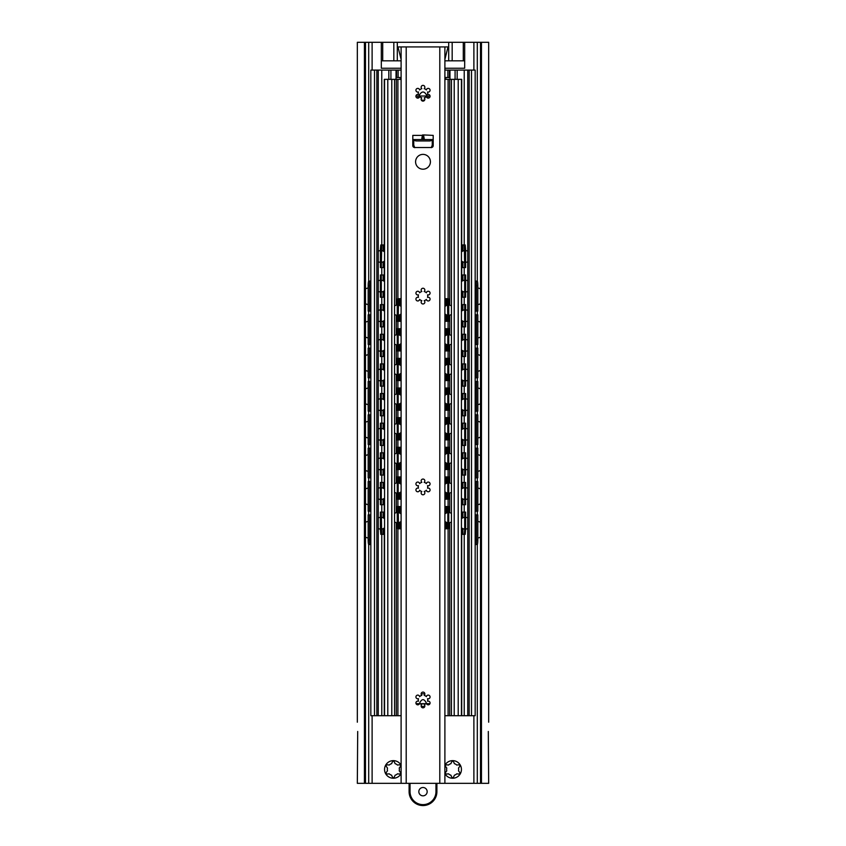 <?xml version="1.0" encoding="UTF-8"?>
<svg xmlns="http://www.w3.org/2000/svg" width="846" height="846" viewBox="0 0 846 846"><rect width="100%" height="100%" fill="white"/><g stroke="black" fill="none" stroke-linecap="round" stroke-linejoin="round"><path stroke-width="1.27" d="M488.301 731.462C488.798 719.079 488.798 719.079 488.301 731.462C488.798 719.079 488.798 719.079 488.301 731.462L488.671 783.333L357.329 783.333L357.699 731.462C357.202 719.079 357.202 719.079 357.699 731.462C357.202 719.079 357.202 719.079 357.699 731.462M401.11 68.24L381.313 68.24L381.313 42.3L357.329 42.3L357.329 722.198M444.89 60.827L464.687 60.827L464.687 68.24L444.89 68.24M480.517 783.333L480.517 42.3L463.291 42.3L463.291 60.827M430.35 139.558A7.413 7.413 0 0 1 430.403 140.838M415.598 140.838A7.413 7.413 0 0 1 415.65 139.558M401.11 765.27A8.798 8.798 0 0 0 384.56 769.437A8.798 8.798 0 0 0 401.11 773.604M444.89 773.604A8.798 8.798 0 0 0 461.44 769.437A8.798 8.798 0 0 0 444.89 765.27M387.5 768.031C385.184 765.376 385.755 764.393 389.213 765.07A6.017 6.017 0 0 1 391.645 763.663C392.787 760.332 393.929 760.332 395.071 763.663A6.017 6.017 0 0 1 397.504 765.07C400.962 764.393 401.533 765.376 399.217 768.031A6.017 6.017 0 0 1 399.217 770.843C401.533 773.498 400.962 774.481 397.504 773.804A6.017 6.017 0 0 1 395.071 775.211C393.929 778.542 392.787 778.542 391.645 775.211A6.017 6.017 0 0 1 389.213 773.804C385.755 774.481 385.184 773.498 387.5 770.843A6.017 6.017 0 0 1 387.5 768.031M446.783 768.031C444.467 765.376 445.038 764.393 448.496 765.07A6.017 6.017 0 0 1 450.929 763.663C452.071 760.332 453.213 760.332 454.355 763.663A6.017 6.017 0 0 1 456.787 765.07C460.245 764.393 460.816 765.376 458.5 768.031A6.017 6.017 0 0 1 458.5 770.843C460.816 773.498 460.245 774.481 456.787 773.804A6.017 6.017 0 0 1 454.355 775.211C453.213 778.542 452.071 778.542 450.929 775.211A6.017 6.017 0 0 1 448.496 773.804C445.038 774.481 444.467 773.498 446.783 770.843A6.017 6.017 0 0 1 446.783 768.031M488.671 722.198L488.671 42.3L480.517 42.3M481.459 783.333L481.459 42.3M381.313 42.3L463.291 42.3M381.313 60.827L401.11 60.827M365.483 783.333L365.483 42.3M364.415 783.333L364.415 42.3M370.834 514.897L368.169 514.897L368.169 539.907A4.632 0.582 -90 0 0 368.75 544.538L370.834 544.538M369.543 511.185L369.543 481.543L368.169 481.543L368.169 511.185L370.834 511.185M369.543 477.842L369.543 448.2L368.169 448.2L368.169 477.842L370.834 477.842M369.543 444.499L369.543 414.857L368.169 414.857L368.169 444.499L370.834 444.499M369.543 411.145L369.543 381.504L368.169 381.504L368.169 411.145L370.834 411.145M369.543 377.802L369.543 348.161L368.169 348.161L368.169 377.802L370.834 377.802M368.169 285.726A4.632 0.582 -90 0 1 368.75 281.094L370.125 281.094A4.632 0.582 90 0 0 369.543 285.726L369.543 311.106L368.169 311.106L368.169 285.726L369.543 285.726M369.543 344.459L369.543 314.818L368.169 314.818L368.169 344.459L370.834 344.459M369.543 514.897L369.543 539.907A4.632 0.582 90 0 0 370.125 544.538M369.543 481.543L370.834 481.543M369.543 448.2L370.834 448.2M369.543 414.857L370.834 414.857M369.543 381.504L370.834 381.504M369.543 348.161L370.834 348.161M369.543 311.106L370.834 311.106M370.125 281.094L370.834 281.094M369.543 314.818L370.834 314.818M476.457 314.818L477.831 314.818L477.831 344.459L476.457 344.459L476.457 314.818L475.166 314.818M475.166 514.897L477.831 514.897L477.831 539.907A4.632 0.582 90 0 1 477.25 544.538L475.875 544.538A4.632 0.582 -90 0 0 476.457 539.907L477.831 539.907M477.831 481.543L477.831 511.185L476.457 511.185L476.457 481.543L477.831 481.543M477.831 448.2L477.831 477.842L476.457 477.842L476.457 448.2L477.831 448.2M477.831 414.857L477.831 444.499L476.457 444.499L476.457 414.857L477.831 414.857M477.831 381.504L477.831 411.145L476.457 411.145L476.457 381.504L477.831 381.504M477.831 348.161L477.831 377.802L476.457 377.802L476.457 348.161L477.831 348.161M477.831 285.726L477.831 311.106L476.457 311.106L476.457 285.726A4.632 0.582 -90 0 0 475.875 281.094L477.25 281.094A4.632 0.582 90 0 1 477.831 285.726L476.457 285.726M475.166 544.538L475.875 544.538M476.457 514.897L476.457 539.907M475.166 481.543L476.457 481.543M475.166 511.185L476.457 511.185M475.166 448.2L476.457 448.2M475.166 477.842L476.457 477.842M475.166 414.857L476.457 414.857M475.166 444.499L476.457 444.499M475.166 381.504L476.457 381.504M475.166 411.145L476.457 411.145M475.166 348.161L476.457 348.161M475.166 377.802L476.457 377.802M475.166 344.459L476.457 344.459M475.166 311.106L476.457 311.106M475.166 281.094L475.875 281.094M401.11 715.716L370.834 715.716L370.834 70.091L374.492 70.091L374.492 715.716M471.508 715.716L471.508 70.091L475.166 70.091L475.166 715.716L444.89 715.716M396.605 70.091L396.605 77.504L398.138 77.504L398.138 70.091L374.492 70.091M378.247 715.716L378.247 70.091M376.84 715.716L376.84 70.091M444.89 77.504L449.395 77.504L449.395 70.091L464.221 70.091L464.221 244.97M398.138 77.504L401.11 77.504M447.862 77.504L447.862 70.091L449.395 70.091M444.89 70.091L447.862 70.091M471.508 70.091L464.221 70.091M398.138 70.091L401.11 70.091M469.16 715.716L469.16 70.091M467.753 715.716L467.753 70.091M413.736 139.696A3.701 3.701 0 0 0 416.518 140.954L429.482 140.954A3.701 3.701 0 0 0 432.264 139.696M427.124 96.021C424.375 90.67 421.625 90.67 418.876 96.021M424.607 100.198L421.393 100.198M430.054 96.021L415.946 96.021M384.042 518.312L384.042 512.116L380.393 512.116L380.393 529.712L380.785 534.344L384.285 534.344M381.313 504.702L381.313 482.474L380.393 482.474L380.393 504.702L383.111 504.702L383.111 499.003M381.313 475.061L381.313 452.832L380.393 452.832L380.393 475.061L383.111 475.061L383.111 469.361M381.313 445.419L381.313 423.19L380.393 423.19L380.393 445.419L383.111 445.419L383.111 439.719M381.313 415.777L381.313 393.549L380.393 393.549L380.393 415.777L383.111 415.777L383.111 410.077M381.313 386.136L381.313 363.907L380.393 363.907L380.393 386.136L383.111 386.136L383.111 380.436M381.313 356.494L381.313 334.265L380.393 334.265L380.393 356.494L383.111 356.494L383.111 350.794M381.313 326.852L381.313 304.623L380.393 304.623L380.393 326.852L383.111 326.852L383.111 321.152M380.393 249.602L380.785 244.97L381.705 244.97L381.313 267.569L380.393 267.569L380.393 249.602L381.313 249.602M381.313 297.21L381.313 274.982L380.393 274.982L380.393 297.21L383.111 297.21L383.111 291.51M381.313 512.116L381.705 534.344M381.313 482.474L384.285 482.474M381.313 452.832L384.285 452.832M381.313 423.19L384.285 423.19M381.313 393.549L384.285 393.549M381.313 363.907L384.285 363.907M381.313 334.265L384.285 334.265M381.313 304.623L384.285 304.623M381.313 267.569L383.111 267.569L383.111 261.869M381.705 244.97L384.285 244.97M381.313 274.982L384.285 274.982M384.285 504.702L383.111 504.702M384.285 475.061L383.111 475.061M384.285 445.419L383.111 445.419M384.285 415.777L383.111 415.777M384.285 386.136L383.111 386.136M384.285 356.494L383.111 356.494M384.285 326.852L383.111 326.852M384.285 267.569L383.111 267.569M384.285 297.21L383.111 297.21M462.889 517.815L462.889 512.116L465.607 512.116L465.607 529.712L465.215 534.344L464.295 534.344L464.687 529.712L465.607 529.712M462.889 512.116L461.715 512.116M461.715 534.344L464.295 534.344M464.687 274.982L465.607 274.982L465.607 297.21L464.687 297.21L464.687 274.982L461.715 274.982M462.889 488.174L462.889 482.474L461.715 482.474M462.889 482.474L464.687 482.474L464.687 504.702L461.958 504.702L461.958 498.506M462.889 458.532L462.889 452.832L461.715 452.832M462.889 452.832L464.687 452.832L464.687 475.061L461.958 475.061L461.958 468.864M462.889 428.89L462.889 423.19L461.715 423.19M462.889 423.19L464.687 423.19L464.687 445.419L461.958 445.419L461.958 439.222M462.889 399.249L462.889 393.549L461.715 393.549M462.889 393.549L464.687 393.549L464.687 415.777L461.958 415.777L461.958 409.58M462.889 369.607L462.889 363.907L461.715 363.907M462.889 363.907L464.687 363.907L464.687 386.136L461.958 386.136L461.958 379.939M462.889 339.976L462.889 334.265L461.715 334.265M462.889 334.265L464.687 334.265L464.687 356.494L461.958 356.494L461.958 350.297M462.889 310.334L462.889 304.623L461.715 304.623M462.889 304.623L464.687 304.623L464.687 326.852L461.958 326.852L461.958 320.655M464.687 297.21L461.958 297.21L461.958 291.013M462.889 251.051L462.889 244.97L464.295 244.97L464.687 267.569L461.958 267.569L461.958 261.372M462.889 244.97L461.715 244.97M464.687 512.116L464.687 529.712M464.687 482.474L465.607 482.474L465.607 504.702L464.687 504.702M464.687 452.832L465.607 452.832L465.607 475.061L464.687 475.061M464.687 423.19L465.607 423.19L465.607 445.419L464.687 445.419M464.687 393.549L465.607 393.549L465.607 415.777L464.687 415.777M464.687 363.907L465.607 363.907L465.607 386.136L464.687 386.136M464.687 334.265L465.607 334.265L465.607 356.494L464.687 356.494M464.687 304.623L465.607 304.623L465.607 326.852L464.687 326.852M464.687 267.569L465.607 267.569L465.607 249.602L465.215 244.97L464.295 244.97M448.105 528.782L448.105 715.716L446.159 715.716A4.632 4.632 0 0 1 444.89 715.536M401.11 715.536A4.632 4.632 0 0 1 399.841 715.716L397.895 715.716L397.895 528.782M451.436 715.716L451.436 79.355L446.159 79.355A2.781 2.781 0 0 0 444.89 79.661M458.204 715.716L458.204 79.355L461.715 79.355L461.715 251.706M458.204 79.355L451.436 79.355M401.11 79.661A2.781 2.781 0 0 0 399.841 79.355L397.895 79.355L397.895 298.701M391.783 715.716L391.783 79.355L397.895 79.355M391.783 79.355L384.285 79.355L384.285 251.706L384.285 79.355M461.715 715.716L461.715 527.978M461.715 518.482L461.715 498.336M461.715 488.84L461.715 468.695M461.715 459.198L461.715 439.053M461.715 429.557L461.715 409.411M461.715 399.915L461.715 379.769M461.715 370.273L461.715 350.128M461.715 340.631L461.715 320.486M461.715 310.99L461.715 290.844M461.715 281.348L461.715 261.203M461.44 715.716L461.44 79.355M384.285 715.716L384.285 527.978L384.285 715.716M384.285 518.482L384.285 498.336L384.285 518.482M384.285 488.84L384.285 468.695L384.285 488.84M384.285 459.198L384.285 439.053L384.285 459.198M384.285 429.557L384.285 409.411L384.285 429.557M384.285 399.915L384.285 379.769L384.285 399.915M384.285 370.273L384.285 350.128L384.285 370.273M384.285 340.631L384.285 320.486L384.285 340.631M384.285 310.99L384.285 290.844L384.285 310.99M384.285 281.348L384.285 261.203L384.285 281.348M384.56 715.716L384.56 79.355M394.564 715.716L394.564 79.355M414.762 147.68L413.736 145.121L413.736 139.558M431.238 147.68L432.264 145.121L432.264 139.558M421.149 693.826L424.851 693.826M426.659 703.671C424.216 698.32 421.784 698.32 419.341 703.671M416.073 703.671L419.5 703.671M420.071 703.671L425.929 703.671M426.5 703.671L429.927 703.671M421.202 706.452L424.798 706.452M400.169 513.279L400.169 506.553L397.25 506.553L397.25 524.15L397.599 528.782L401.11 528.782M398.17 499.151L398.17 476.911L397.25 476.911L397.25 499.151L399.249 499.151L399.249 492.869M398.17 469.509L398.17 447.27L397.25 447.27L397.25 469.509L399.249 469.509L399.249 463.227M398.17 439.867L398.17 417.628L397.25 417.628L397.25 439.867L399.249 439.867L399.249 433.586M398.17 410.225L398.17 387.986L397.25 387.986L397.25 410.225L399.249 410.225L399.249 403.944M398.17 380.584L398.17 358.344L397.25 358.344L397.25 380.584L399.249 380.584L399.249 374.302M397.25 303.333L397.599 298.701L398.529 298.701L398.17 321.3L397.25 321.3L397.25 303.333L398.17 303.333M398.17 350.942L398.17 328.713L397.25 328.713L397.25 350.942L399.249 350.942L399.249 344.66M400.169 506.553L401.11 506.553M398.17 506.553L398.529 528.782M398.17 476.911L401.11 476.911M398.17 447.27L401.11 447.27M398.17 417.628L401.11 417.628M398.17 387.986L401.11 387.986M398.17 358.344L401.11 358.344M398.17 321.3L399.249 321.3L399.249 315.019M398.529 298.701L401.11 298.701M398.17 328.713L401.11 328.713M401.11 499.151L399.249 499.151M401.11 469.509L399.249 469.509M401.11 439.867L399.249 439.867M401.11 410.225L399.249 410.225M401.11 380.584L399.249 380.584M401.11 321.3L399.249 321.3M401.11 350.942L399.249 350.942M447.83 328.713L448.75 328.713L448.75 350.942L447.83 350.942L447.83 328.713L444.89 328.713M446.751 512.835L446.751 506.553L448.75 506.553L448.75 524.15L448.401 528.782L447.471 528.782L447.83 524.15L448.75 524.15M446.751 506.553L444.89 506.553M448.75 476.911L448.75 499.151L447.83 499.151L447.83 476.911L448.75 476.911M448.75 447.27L448.75 469.509L447.83 469.509L447.83 447.27L448.75 447.27M448.75 417.628L448.75 439.867L447.83 439.867L447.83 417.628L448.75 417.628M448.75 387.986L448.75 410.225L447.83 410.225L447.83 387.986L448.75 387.986M448.75 358.344L448.75 380.584L447.83 380.584L447.83 358.344L448.75 358.344M448.75 303.333L448.75 321.3L447.83 321.3L447.471 298.701L448.401 298.701L448.75 303.333L447.83 303.333M444.89 528.782L447.471 528.782M447.83 506.553L447.83 524.15M446.751 483.193L446.751 476.911L447.83 476.911M444.89 499.151L447.83 499.151M446.751 453.551L446.751 447.27L447.83 447.27M444.89 469.509L447.83 469.509M446.751 423.909L446.751 417.628L447.83 417.628M444.89 439.867L447.83 439.867M446.751 394.268L446.751 387.986L447.83 387.986M444.89 410.225L447.83 410.225M446.751 364.626L446.751 358.344L447.83 358.344M444.89 380.584L447.83 380.584M444.89 350.942L447.83 350.942M444.89 321.3L447.83 321.3M446.751 305.343L446.751 298.701L447.471 298.701M446.751 476.911L444.89 476.911M446.751 447.27L444.89 447.27M446.751 417.628L444.89 417.628M446.751 387.986L444.89 387.986M446.751 358.344L444.89 358.344M446.751 298.701L444.89 298.701M439.793 783.333L439.793 46.932L401.11 46.932L401.11 783.333M439.793 46.932L444.89 46.932L444.89 783.333M433.194 135.392L433.194 145.671A1.851 1.851 0 0 1 431.333 147.521L414.667 147.521A1.851 1.851 0 0 1 412.806 145.671L412.806 135.392L422.397 135.392L421.636 139.558L423.423 139.558L423.423 134.926L433.194 135.392M423.603 135.392L424.364 139.558L433.194 139.558M412.806 139.558L421.636 139.558M424.364 139.558L423.423 139.558M422.397 135.392L423.423 134.926M430.413 161.787A7.413 7.413 0 0 1 423 169.2A7.413 7.413 0 0 1 415.587 161.787A7.413 7.413 0 0 1 423 154.384A7.413 7.413 0 0 1 430.413 161.787M426.384 696.67A1.851 1.851 0 0 1 428.626 695.148A1.851 1.851 0 0 1 429.99 697.495A1.851 1.851 0 0 1 427.547 698.68A4.727 4.727 0 0 1 427.547 701.249A1.851 1.851 0 0 1 429.99 702.434A1.851 1.851 0 0 1 428.626 704.781A1.851 1.851 0 0 1 426.384 703.259A4.727 4.727 0 0 1 424.163 704.538A1.851 1.851 0 0 1 424.354 707.245A1.851 1.851 0 0 1 421.646 707.245A1.851 1.851 0 0 1 421.837 704.538A4.727 4.727 0 0 1 419.616 703.259A1.851 1.851 0 0 1 417.374 704.781A1.851 1.851 0 0 1 416.01 702.434A1.851 1.851 0 0 1 418.453 701.249A4.727 4.727 0 0 1 418.453 698.68A1.851 1.851 0 0 1 416.01 697.495A1.851 1.851 0 0 1 417.374 695.148A1.851 1.851 0 0 1 419.616 696.67A4.727 4.727 0 0 1 421.837 695.391A1.851 1.851 0 0 1 421.646 692.684A1.851 1.851 0 0 1 424.354 692.684A1.851 1.851 0 0 1 424.163 695.391A4.727 4.727 0 0 1 426.384 696.67M426.384 483.626A1.851 1.851 0 0 1 428.626 482.104A1.851 1.851 0 0 1 429.99 484.451A1.851 1.851 0 0 1 427.547 485.636A4.727 4.727 0 0 1 427.547 488.205A1.851 1.851 0 0 1 429.99 489.39A1.851 1.851 0 0 1 428.626 491.738A1.851 1.851 0 0 1 426.384 490.215A4.727 4.727 0 0 1 424.163 491.494A1.851 1.851 0 0 1 424.354 494.201A1.851 1.851 0 0 1 421.646 494.201A1.851 1.851 0 0 1 421.837 491.494A4.727 4.727 0 0 1 419.616 490.215A1.851 1.851 0 0 1 417.374 491.738A1.851 1.851 0 0 1 416.01 489.39A1.851 1.851 0 0 1 418.453 488.205A4.727 4.727 0 0 1 418.453 485.636A1.851 1.851 0 0 1 416.01 484.451A1.851 1.851 0 0 1 417.374 482.104A1.851 1.851 0 0 1 419.616 483.626A4.727 4.727 0 0 1 421.837 482.336A1.851 1.851 0 0 1 421.646 479.64A1.851 1.851 0 0 1 424.354 479.64A1.851 1.851 0 0 1 424.163 482.336A4.727 4.727 0 0 1 426.384 483.626M426.384 292.811A1.851 1.851 0 0 1 428.626 291.288A1.851 1.851 0 0 1 429.99 293.636A1.851 1.851 0 0 1 427.547 294.82A4.727 4.727 0 0 1 427.547 297.39A1.851 1.851 0 0 1 429.99 298.575A1.851 1.851 0 0 1 428.626 300.922A1.851 1.851 0 0 1 426.384 299.399A4.727 4.727 0 0 1 424.163 300.679A1.851 1.851 0 0 1 424.354 303.386A1.851 1.851 0 0 1 421.646 303.386A1.851 1.851 0 0 1 421.837 300.679A4.727 4.727 0 0 1 419.616 299.399A1.851 1.851 0 0 1 417.374 300.922A1.851 1.851 0 0 1 416.01 298.575A1.851 1.851 0 0 1 418.453 297.39A4.727 4.727 0 0 1 418.453 294.82A1.851 1.851 0 0 1 416.01 293.636A1.851 1.851 0 0 1 417.374 291.288A1.851 1.851 0 0 1 419.616 292.811A4.727 4.727 0 0 1 421.837 291.521A1.851 1.851 0 0 1 421.646 288.824A1.851 1.851 0 0 1 424.354 288.824A1.851 1.851 0 0 1 424.163 291.521A4.727 4.727 0 0 1 426.384 292.811M426.384 89.951A1.851 1.851 0 0 1 428.626 88.428A1.851 1.851 0 0 1 429.99 90.776A1.851 1.851 0 0 1 427.547 91.96A4.727 4.727 0 0 1 427.547 94.53A1.851 1.851 0 0 1 429.99 95.714A1.851 1.851 0 0 1 428.626 98.062A1.851 1.851 0 0 1 426.384 96.539A4.727 4.727 0 0 1 424.163 97.829A1.851 1.851 0 0 1 424.354 100.526A1.851 1.851 0 0 1 421.646 100.526A1.851 1.851 0 0 1 421.837 97.829A4.727 4.727 0 0 1 419.616 96.539A1.851 1.851 0 0 1 417.374 98.062A1.851 1.851 0 0 1 416.01 95.714A1.851 1.851 0 0 1 418.453 94.53A4.727 4.727 0 0 1 418.453 91.96A1.851 1.851 0 0 1 416.01 90.776A1.851 1.851 0 0 1 417.374 88.428A1.851 1.851 0 0 1 419.616 89.951A4.727 4.727 0 0 1 421.837 88.671A1.851 1.851 0 0 1 421.646 85.964A1.851 1.851 0 0 1 424.354 85.964A1.851 1.851 0 0 1 424.163 88.671A4.727 4.727 0 0 1 426.384 89.951M401.11 59.41L397.99 46.932L401.639 46.932M444.362 46.932L448.01 46.932L444.89 59.41M409.104 783.333L409.104 791.666A13.896 13.896 0 0 0 423 805.561A13.896 13.896 0 0 0 436.896 791.666L436.896 783.333M418.833 791.666A4.167 4.167 0 0 0 423 795.832A4.167 4.167 0 0 0 427.167 791.666A4.167 4.167 0 0 0 423 787.499A4.167 4.167 0 0 0 418.833 791.666M372.113 783.333L372.113 715.716M372.113 70.091L372.113 42.3M464.687 60.827L464.687 42.3M473.887 783.333L473.887 715.716M473.887 70.091L473.887 42.3M477.303 783.333L477.303 544.507M477.303 514.897L477.303 511.185M477.303 481.543L477.303 477.842M477.303 448.2L477.303 444.499M477.303 414.857L477.303 411.145M477.303 381.504L477.303 377.802M477.303 348.161L477.303 344.459M477.303 314.818L477.303 311.106M477.303 281.115L477.303 42.3M397.303 42.3L397.303 60.827M448.697 42.3L448.697 60.827M393.824 42.3L393.824 60.827M382.709 42.3L382.709 60.827M452.176 42.3L452.176 60.827M368.697 783.333L368.697 544.507M368.697 514.897L368.697 511.185M368.697 481.543L368.697 477.842M368.697 448.2L368.697 444.499M368.697 414.857L368.697 411.145M368.697 381.504L368.697 377.802M368.697 348.161L368.697 344.459M368.697 314.818L368.697 311.106M368.697 281.115L368.697 42.3M369.543 539.907L368.169 539.907M445.8 79.376L445.8 77.504M449.966 79.355L449.966 70.091M457.168 79.355L457.168 70.091M455.085 79.355L455.085 70.091M396.034 79.355L396.034 70.091M400.2 79.376L400.2 77.504M428.097 96.021L428.097 98.104M417.903 96.021L417.903 98.104M390.915 79.355L390.915 70.091M388.832 79.355L388.832 70.091M381.313 529.712L380.393 529.712M383.111 534.344L383.111 528.644M383.111 517.815L383.111 512.116M383.111 488.174L383.111 482.474M383.111 458.532L383.111 452.832M383.111 428.89L383.111 423.19M383.111 399.249L383.111 393.549M383.111 369.607L383.111 363.907M383.111 339.976L383.111 334.265M383.111 310.334L383.111 304.623M383.111 251.051L383.111 244.97M383.111 280.692L383.111 274.982M384.042 534.344L384.042 528.147M384.042 504.702L384.042 498.506M384.042 488.671L384.042 482.474M384.042 475.061L384.042 468.864M384.042 459.029L384.042 452.832M384.042 445.419L384.042 439.222M384.042 429.387L384.042 423.19M384.042 415.777L384.042 409.58M384.042 399.746L384.042 393.549M384.042 386.136L384.042 379.939M384.042 370.104L384.042 363.907M384.042 356.494L384.042 350.297M384.042 340.462L384.042 334.265M384.042 326.852L384.042 320.655M384.042 310.82L384.042 304.623M384.042 267.569L384.042 261.372M384.042 251.537L384.042 244.97M384.042 297.21L384.042 291.013M384.042 281.179L384.042 274.982M462.889 534.344L462.889 528.644M461.958 534.344L461.958 528.147M461.958 518.312L461.958 512.116M462.889 504.702L462.889 499.003M461.958 488.671L461.958 482.474M462.889 475.061L462.889 469.361M461.958 459.029L461.958 452.832M462.889 445.419L462.889 439.719M461.958 429.387L461.958 423.19M462.889 415.777L462.889 410.077M461.958 399.746L461.958 393.549M462.889 386.136L462.889 380.436M461.958 370.104L461.958 363.907M462.889 356.494L462.889 350.794M461.958 340.462L461.958 334.265M462.889 326.852L462.889 321.152M461.958 310.82L461.958 304.623M462.889 297.21L462.889 291.51M462.889 280.692L462.889 274.982M461.958 281.179L461.958 274.982M461.958 251.537L461.958 244.97M462.889 267.569L462.889 261.869M464.687 249.602L465.607 249.602M454.217 715.716L454.217 79.355M449.702 79.355L449.702 305.173M449.702 315.188L449.702 334.815M449.702 344.83L449.702 364.457M449.702 374.471L449.702 394.099M449.702 404.113L449.702 423.74M449.702 433.755L449.702 453.382M449.702 463.397L449.702 483.024M449.702 493.038L449.702 512.665M449.702 522.68L449.702 715.716M448.105 79.355L448.105 298.701M448.105 321.3L448.105 328.713M448.105 350.942L448.105 358.344M448.105 380.584L448.105 387.986M448.105 410.225L448.105 417.628M448.105 439.867L448.105 447.27M448.105 469.509L448.105 476.911M448.105 499.151L448.105 506.553M397.895 321.3L397.895 328.713M397.895 350.942L397.895 358.344M397.895 380.584L397.895 387.986M397.895 410.225L397.895 417.628M397.895 439.867L397.895 447.27M397.895 469.509L397.895 476.911M397.895 499.151L397.895 506.553M387.796 715.716L387.796 79.355M396.298 79.355L396.298 305.173M396.298 315.188L396.298 334.815M396.298 344.83L396.298 364.457M396.298 374.471L396.298 394.099M396.298 404.113L396.298 423.74M396.298 433.755L396.298 453.382M396.298 463.397L396.298 483.024M396.298 493.038L396.298 512.665M396.298 522.68L396.298 715.716M398.17 524.15L397.25 524.15M399.249 528.782L399.249 522.511M399.249 512.835L399.249 506.553M399.249 483.193L399.249 476.911M399.249 453.551L399.249 447.27M399.249 423.909L399.249 417.628M399.249 394.268L399.249 387.986M399.249 364.626L399.249 358.344M399.249 305.343L399.249 298.701M399.249 334.984L399.249 328.713M400.169 528.782L400.169 522.067M400.169 499.151L400.169 492.425M400.169 483.637L400.169 476.911M400.169 469.509L400.169 462.783M400.169 453.995L400.169 447.27M400.169 439.867L400.169 433.141M400.169 424.354L400.169 417.628M400.169 410.225L400.169 403.5M400.169 394.712L400.169 387.986M400.169 380.584L400.169 373.858M400.169 365.07L400.169 358.344M400.169 321.3L400.169 314.575M400.169 305.787L400.169 298.701M400.169 350.942L400.169 344.216M400.169 335.428L400.169 328.713M446.751 528.782L446.751 522.511M446.751 499.151L446.751 492.869M446.751 469.509L446.751 463.227M446.751 439.867L446.751 433.586M446.751 410.225L446.751 403.944M446.751 380.584L446.751 374.302M446.751 350.942L446.751 344.66M446.751 334.984L446.751 328.713M446.751 321.3L446.751 315.019M445.831 528.782L445.831 522.067M445.831 513.279L445.831 506.553M445.831 499.151L445.831 492.425M445.831 483.637L445.831 476.911M445.831 469.509L445.831 462.783M445.831 453.995L445.831 447.27M445.831 439.867L445.831 433.141M445.831 424.354L445.831 417.628M445.831 410.225L445.831 403.5M445.831 394.712L445.831 387.986M445.831 380.584L445.831 373.858M445.831 365.07L445.831 358.344M445.831 350.942L445.831 344.216M445.831 335.428L445.831 328.713M445.831 321.3L445.831 314.575M445.831 305.787L445.831 298.701M406.207 46.932L406.207 783.333M422.577 139.558L422.577 134.926M410.035 783.333L410.035 791.666A12.965 12.965 0 0 0 423 804.631A12.965 12.965 0 0 0 435.965 791.666L435.965 783.333M435.965 791.666L436.896 791.666M410.035 791.666L409.104 791.666M480.517 522.289A8.333 8.333 0 0 0 477.831 521.453M476.457 521.379A8.333 8.333 0 0 0 475.166 521.527M475.166 537.908A8.333 8.333 0 0 0 476.457 538.045M477.831 537.971A8.333 8.333 0 0 0 480.517 537.136M480.517 488.946A8.333 8.333 0 0 0 477.831 488.1M476.457 488.036A8.333 8.333 0 0 0 475.166 488.174M475.166 504.554A8.333 8.333 0 0 0 476.457 504.702M477.831 504.628A8.333 8.333 0 0 0 480.517 503.793M480.517 455.603A8.333 8.333 0 0 0 477.831 454.757M476.457 454.683A8.333 8.333 0 0 0 475.166 454.831M475.166 471.211A8.333 8.333 0 0 0 476.457 471.349M477.831 471.285A8.333 8.333 0 0 0 480.517 470.439M480.517 422.249A8.333 8.333 0 0 0 477.831 421.414M476.457 421.34A8.333 8.333 0 0 0 475.166 421.488M475.166 437.868A8.333 8.333 0 0 0 476.457 438.006M477.831 437.932A8.333 8.333 0 0 0 480.517 437.096M480.517 388.906A8.333 8.333 0 0 0 477.831 388.06M476.457 387.997A8.333 8.333 0 0 0 475.166 388.134M475.166 404.515A8.333 8.333 0 0 0 476.457 404.663M477.831 404.589A8.333 8.333 0 0 0 480.517 403.754M480.517 355.563A8.333 8.333 0 0 0 477.831 354.717M476.457 354.654A8.333 8.333 0 0 0 475.166 354.791M475.166 371.172A8.333 8.333 0 0 0 476.457 371.309M477.831 371.246A8.333 8.333 0 0 0 480.517 370.4M480.517 322.21A8.333 8.333 0 0 0 477.831 321.374M476.457 321.3A8.333 8.333 0 0 0 475.166 321.448M475.166 337.829A8.333 8.333 0 0 0 476.457 337.966M477.831 337.892A8.333 8.333 0 0 0 480.517 337.057M480.517 288.867A8.333 8.333 0 0 0 477.831 288.031M476.457 287.957A8.333 8.333 0 0 0 475.166 288.095M475.166 304.475A8.333 8.333 0 0 0 476.457 304.623M477.831 304.549A8.333 8.333 0 0 0 480.517 303.714M370.834 521.527A8.333 8.333 0 0 0 369.543 521.379M368.169 521.453A8.333 8.333 0 0 0 365.483 522.289M365.483 537.136A8.333 8.333 0 0 0 368.169 537.971M369.543 538.045A8.333 8.333 0 0 0 370.834 537.908M370.834 488.174A8.333 8.333 0 0 0 369.543 488.036M368.169 488.1A8.333 8.333 0 0 0 365.483 488.946M365.483 503.793A8.333 8.333 0 0 0 368.169 504.628M369.543 504.702A8.333 8.333 0 0 0 370.834 504.554M370.834 454.831A8.333 8.333 0 0 0 369.543 454.683M368.169 454.757A8.333 8.333 0 0 0 365.483 455.603M365.483 470.439A8.333 8.333 0 0 0 368.169 471.285M369.543 471.349A8.333 8.333 0 0 0 370.834 471.211M370.834 421.488A8.333 8.333 0 0 0 369.543 421.34M368.169 421.414A8.333 8.333 0 0 0 365.483 422.249M365.483 437.096A8.333 8.333 0 0 0 368.169 437.932M369.543 438.006A8.333 8.333 0 0 0 370.834 437.868M370.834 388.134A8.333 8.333 0 0 0 369.543 387.997M368.169 388.06A8.333 8.333 0 0 0 365.483 388.906M365.483 403.754A8.333 8.333 0 0 0 368.169 404.589M369.543 404.663A8.333 8.333 0 0 0 370.834 404.515M370.834 354.791A8.333 8.333 0 0 0 369.543 354.654M368.169 354.717A8.333 8.333 0 0 0 365.483 355.563M365.483 370.4A8.333 8.333 0 0 0 368.169 371.246M369.543 371.309A8.333 8.333 0 0 0 370.834 371.172M370.834 321.448A8.333 8.333 0 0 0 369.543 321.3M368.169 321.374A8.333 8.333 0 0 0 365.483 322.21M365.483 337.057A8.333 8.333 0 0 0 368.169 337.892M369.543 337.966A8.333 8.333 0 0 0 370.834 337.829M370.834 288.095A8.333 8.333 0 0 0 369.543 287.957M368.169 288.031A8.333 8.333 0 0 0 365.483 288.867M365.483 303.714A8.333 8.333 0 0 0 368.169 304.549M369.543 304.623A8.333 8.333 0 0 0 370.834 304.475M381.779 70.091L381.779 244.97M381.779 267.569L381.779 274.982M381.779 297.21L381.779 304.623M381.779 326.852L381.779 334.265M381.779 356.494L381.779 363.907M381.779 386.136L381.779 393.549M381.779 415.777L381.779 423.19M381.779 445.419L381.779 452.832M381.779 475.061L381.779 482.474M381.779 504.702L381.779 512.116M381.779 534.344L381.779 715.716M464.221 267.569L464.221 274.982M464.221 297.21L464.221 304.623M464.221 326.852L464.221 334.265M464.221 356.494L464.221 363.907M464.221 386.136L464.221 393.549M464.221 415.777L464.221 423.19M464.221 445.419L464.221 452.832M464.221 475.061L464.221 482.474M464.221 504.702L464.221 512.116M464.221 534.344L464.221 715.716M467.753 517.932A5.88 5.88 0 0 0 465.607 517.361M464.687 517.371A5.88 5.88 0 0 0 461.44 518.704M461.44 527.756A5.88 5.88 0 0 0 464.687 529.088M465.607 529.099A5.88 5.88 0 0 0 467.753 528.517M467.753 488.29A5.88 5.88 0 0 0 465.607 487.719M464.687 487.73A5.88 5.88 0 0 0 461.44 489.062M461.44 498.114A5.88 5.88 0 0 0 464.687 499.447M465.607 499.457A5.88 5.88 0 0 0 467.753 498.876M467.753 458.648A5.88 5.88 0 0 0 465.607 458.077M464.687 458.088A5.88 5.88 0 0 0 461.44 459.42M461.44 468.473A5.88 5.88 0 0 0 464.687 469.805M465.607 469.816A5.88 5.88 0 0 0 467.753 469.244M467.753 429.017A5.88 5.88 0 0 0 465.607 428.436M464.687 428.446A5.88 5.88 0 0 0 461.44 429.779M461.44 438.831A5.88 5.88 0 0 0 464.687 440.163M465.607 440.174A5.88 5.88 0 0 0 467.753 439.603M467.753 399.375A5.88 5.88 0 0 0 465.607 398.794M464.687 398.804A5.88 5.88 0 0 0 461.44 400.137M461.44 409.189A5.88 5.88 0 0 0 464.687 410.522M465.607 410.532A5.88 5.88 0 0 0 467.753 409.961M467.753 369.734A5.88 5.88 0 0 0 465.607 369.152M464.687 369.163A5.88 5.88 0 0 0 461.44 370.495M461.44 379.558A5.88 5.88 0 0 0 464.687 380.88M465.607 380.89A5.88 5.88 0 0 0 467.753 380.319M467.753 340.092A5.88 5.88 0 0 0 465.607 339.51M464.687 339.521A5.88 5.88 0 0 0 461.44 340.853M461.44 349.916A5.88 5.88 0 0 0 464.687 351.238M465.607 351.249A5.88 5.88 0 0 0 467.753 350.678M467.753 310.45A5.88 5.88 0 0 0 465.607 309.869M464.687 309.879A5.88 5.88 0 0 0 461.44 311.212M461.44 320.274A5.88 5.88 0 0 0 464.687 321.596M465.607 321.607A5.88 5.88 0 0 0 467.753 321.036M467.753 280.809A5.88 5.88 0 0 0 465.607 280.227M464.687 280.238A5.88 5.88 0 0 0 461.44 281.57M461.44 290.633A5.88 5.88 0 0 0 464.687 291.955M465.607 291.965A5.88 5.88 0 0 0 467.753 291.394M467.753 251.167A5.88 5.88 0 0 0 465.607 250.596M464.687 250.596A5.88 5.88 0 0 0 461.44 251.928M461.44 260.991A5.88 5.88 0 0 0 464.687 262.313M465.607 262.323A5.88 5.88 0 0 0 467.753 261.752M384.56 518.704A5.88 5.88 0 0 0 381.313 517.371M380.393 517.361A5.88 5.88 0 0 0 378.247 517.932M378.247 528.517A5.88 5.88 0 0 0 380.393 529.099M381.313 529.088A5.88 5.88 0 0 0 384.56 527.756M384.56 489.062A5.88 5.88 0 0 0 381.313 487.73M380.393 487.719A5.88 5.88 0 0 0 378.247 488.29M378.247 498.876A5.88 5.88 0 0 0 380.393 499.457M381.313 499.447A5.88 5.88 0 0 0 384.56 498.114M384.56 459.42A5.88 5.88 0 0 0 381.313 458.088M380.393 458.077A5.88 5.88 0 0 0 378.247 458.648M378.247 469.244A5.88 5.88 0 0 0 380.393 469.816M381.313 469.805A5.88 5.88 0 0 0 384.56 468.473M384.56 429.779A5.88 5.88 0 0 0 381.313 428.446M380.393 428.436A5.88 5.88 0 0 0 378.247 429.017M378.247 439.603A5.88 5.88 0 0 0 380.393 440.174M381.313 440.163A5.88 5.88 0 0 0 384.56 438.831M384.56 400.137A5.88 5.88 0 0 0 381.313 398.804M380.393 398.794A5.88 5.88 0 0 0 378.247 399.375M378.247 409.961A5.88 5.88 0 0 0 380.393 410.532M381.313 410.522A5.88 5.88 0 0 0 384.56 409.189M384.56 370.495A5.88 5.88 0 0 0 381.313 369.163M380.393 369.152A5.88 5.88 0 0 0 378.247 369.734M378.247 380.319A5.88 5.88 0 0 0 380.393 380.89M381.313 380.88A5.88 5.88 0 0 0 384.56 379.558M384.56 340.853A5.88 5.88 0 0 0 381.313 339.521M380.393 339.51A5.88 5.88 0 0 0 378.247 340.092M378.247 350.678A5.88 5.88 0 0 0 380.393 351.249M381.313 351.238A5.88 5.88 0 0 0 384.56 349.916M384.56 311.212A5.88 5.88 0 0 0 381.313 309.879M380.393 309.869A5.88 5.88 0 0 0 378.247 310.45M378.247 321.036A5.88 5.88 0 0 0 380.393 321.607M381.313 321.596A5.88 5.88 0 0 0 384.56 320.274M384.56 281.57A5.88 5.88 0 0 0 381.313 280.238M380.393 280.227A5.88 5.88 0 0 0 378.247 280.809M378.247 291.394A5.88 5.88 0 0 0 380.393 291.965M381.313 291.955A5.88 5.88 0 0 0 384.56 290.633M384.56 251.928A5.88 5.88 0 0 0 381.313 250.596M380.393 250.596A5.88 5.88 0 0 0 378.247 251.167M378.247 261.752A5.88 5.88 0 0 0 380.393 262.323M381.313 262.313A5.88 5.88 0 0 0 384.56 260.991M451.436 513.437A5.15 5.15 0 0 0 448.75 512.528M447.83 512.57A5.15 5.15 0 0 0 444.89 514.008M444.89 521.326A5.15 5.15 0 0 0 447.83 522.775M448.75 522.807A5.15 5.15 0 0 0 451.436 521.908M451.436 483.796A5.15 5.15 0 0 0 448.75 482.886M447.83 482.929A5.15 5.15 0 0 0 444.89 484.367M444.89 491.685A5.15 5.15 0 0 0 447.83 493.133M448.75 493.176A5.15 5.15 0 0 0 451.436 492.266M451.436 454.154A5.15 5.15 0 0 0 448.75 453.245M447.83 453.287A5.15 5.15 0 0 0 444.89 454.725M444.89 462.043A5.15 5.15 0 0 0 447.83 463.492M448.75 463.534A5.15 5.15 0 0 0 451.436 462.625M451.436 424.512A5.15 5.15 0 0 0 448.75 423.603M447.83 423.645A5.15 5.15 0 0 0 444.89 425.094M444.89 432.401A5.15 5.15 0 0 0 447.83 433.85M448.75 433.892A5.15 5.15 0 0 0 451.436 432.983M451.436 394.87A5.15 5.15 0 0 0 448.75 393.961M447.83 394.003A5.15 5.15 0 0 0 444.89 395.452M444.89 402.77A5.15 5.15 0 0 0 447.83 404.208M448.75 404.251A5.15 5.15 0 0 0 451.436 403.341M451.436 365.229A5.15 5.15 0 0 0 448.75 364.319M447.83 364.362A5.15 5.15 0 0 0 444.89 365.81M444.89 373.128A5.15 5.15 0 0 0 447.83 374.567M448.75 374.609A5.15 5.15 0 0 0 451.436 373.699M451.436 335.587A5.15 5.15 0 0 0 448.75 334.688M447.83 334.72A5.15 5.15 0 0 0 444.89 336.169M444.89 343.487A5.15 5.15 0 0 0 447.83 344.925M448.75 344.967A5.15 5.15 0 0 0 451.436 344.058M451.436 305.945A5.15 5.15 0 0 0 448.75 305.046M447.83 305.078A5.15 5.15 0 0 0 444.89 306.527M444.89 313.845A5.15 5.15 0 0 0 447.83 315.283M448.75 315.325A5.15 5.15 0 0 0 451.436 314.416M401.11 514.008A5.15 5.15 0 0 0 398.17 512.57M397.25 512.528A5.15 5.15 0 0 0 394.564 513.437M394.564 521.908A5.15 5.15 0 0 0 397.25 522.807M398.17 522.775A5.15 5.15 0 0 0 401.11 521.326M401.11 484.367A5.15 5.15 0 0 0 398.17 482.929M397.25 482.886A5.15 5.15 0 0 0 394.564 483.796M394.564 492.266A5.15 5.15 0 0 0 397.25 493.176M398.17 493.133A5.15 5.15 0 0 0 401.11 491.685M401.11 454.725A5.15 5.15 0 0 0 398.17 453.287M397.25 453.245A5.15 5.15 0 0 0 394.564 454.154M394.564 462.625A5.15 5.15 0 0 0 397.25 463.534M398.17 463.492A5.15 5.15 0 0 0 401.11 462.043M401.11 425.094A5.15 5.15 0 0 0 398.17 423.645M397.25 423.603A5.15 5.15 0 0 0 394.564 424.512M394.564 432.983A5.15 5.15 0 0 0 397.25 433.892M398.17 433.85A5.15 5.15 0 0 0 401.11 432.401M401.11 395.452A5.15 5.15 0 0 0 398.17 394.003M397.25 393.961A5.15 5.15 0 0 0 394.564 394.87M394.564 403.341A5.15 5.15 0 0 0 397.25 404.251M398.17 404.208A5.15 5.15 0 0 0 401.11 402.77M401.11 365.81A5.15 5.15 0 0 0 398.17 364.362M397.25 364.319A5.15 5.15 0 0 0 394.564 365.229M394.564 373.699A5.15 5.15 0 0 0 397.25 374.609M398.17 374.567A5.15 5.15 0 0 0 401.11 373.128M401.11 336.169A5.15 5.15 0 0 0 398.17 334.72M397.25 334.688A5.15 5.15 0 0 0 394.564 335.587M394.564 344.058A5.15 5.15 0 0 0 397.25 344.967M398.17 344.925A5.15 5.15 0 0 0 401.11 343.487M401.11 306.527A5.15 5.15 0 0 0 398.17 305.078M397.25 305.046A5.15 5.15 0 0 0 394.564 305.945M394.564 314.416A5.15 5.15 0 0 0 397.25 315.325M398.17 315.283A5.15 5.15 0 0 0 401.11 313.845"/></g></svg>
